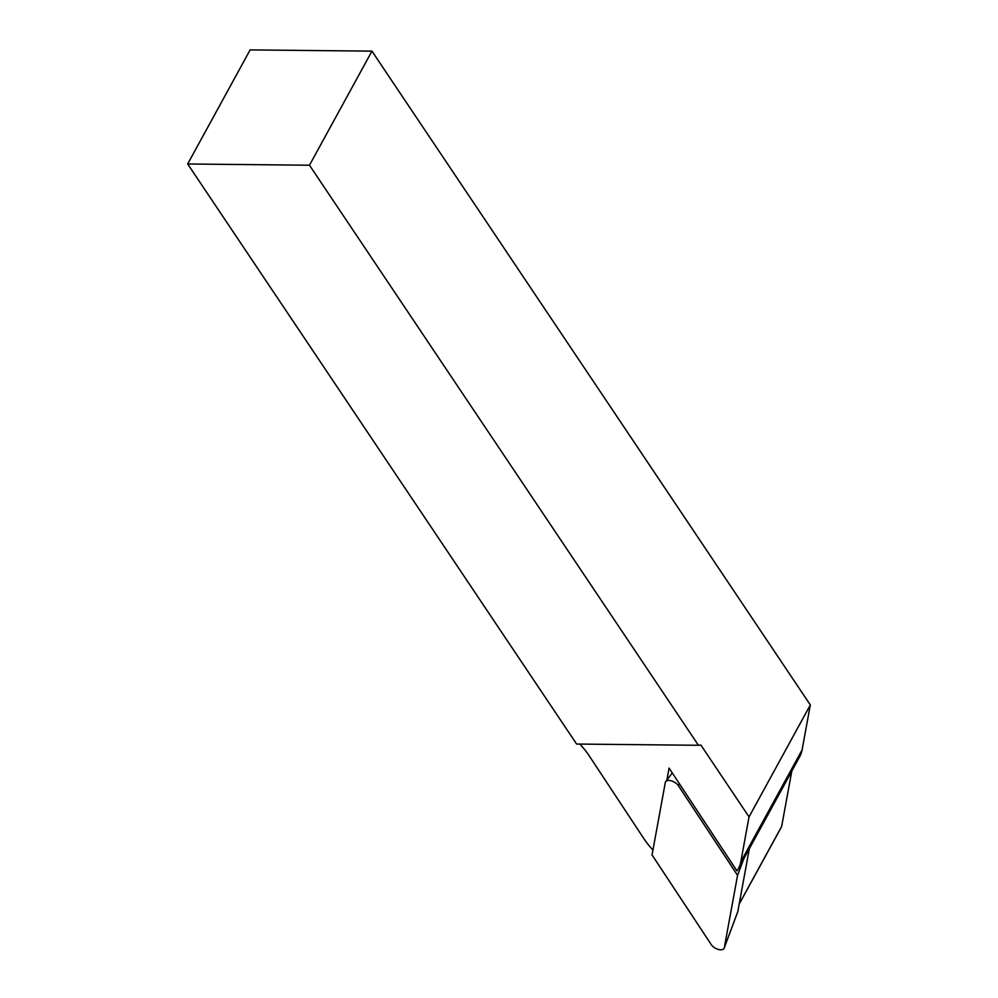 <?xml version="1.0" encoding="UTF-8"?>
<svg xmlns="http://www.w3.org/2000/svg" width="998" height="998" viewBox="0 0 998 998"><rect width="100%" height="100%" fill="white"/><g stroke="black" fill="none" stroke-linecap="round" stroke-linejoin="round"><path stroke-width="1.5" d="M791.801 771.067A76.509 40.319 -151.3 0 0 791.788 771.142L781.671 826.419A3.83 2.021 28.7 0 1 781.559 826.756A3.83 2.021 28.7 0 1 781.334 827.03M749.036 816.888L700.87 745.057L698.425 745.281L309.492 165.219L371.955 51.135L810.326 704.95L749.036 816.888L740.803 861.848A76.509 40.319 28.7 0 1 738.483 868.472A76.509 40.319 28.7 0 1 736.936 870.892L669.072 768.098L666.876 780.062M309.492 165.219L187.674 163.984L250.136 49.9L371.955 51.135M187.674 163.984L576.607 744.046L698.425 745.281M810.326 704.95L802.093 749.91A76.509 40.319 28.7 0 1 799.76 756.534L738.483 868.472M652.942 850.071A76.509 40.319 28.7 0 1 643.935 838.732L589.406 756.135A81.3 42.839 -151.3 0 0 579.85 744.071M737.559 875.333L678.366 785.675A7.647 4.029 -151.3 0 0 671.741 780.972A7.647 4.029 -151.3 0 0 665.703 781.634A7.647 4.029 -151.3 0 0 665.304 782.557L652.043 854.937L711.237 944.595A7.647 4.029 28.7 0 0 718.398 949.447A7.647 4.029 28.7 0 0 724.199 948.1A7.647 4.029 28.7 0 0 724.311 947.713L737.559 875.333L743.934 858.505M724.311 947.713L737.809 911.573A2.058 1.085 28.7 0 1 737.784 911.685A2.058 1.085 28.7 0 1 737.734 911.773M737.809 911.573L749.336 848.637M781.671 826.419L739.206 903.988M791.788 771.142L749.323 848.712M802.093 749.91L740.803 861.848M678.366 785.675L679.251 783.53M739.169 904.163L781.559 826.756M672.253 772.914L665.703 781.634M737.784 911.685L724.199 948.1"/></g></svg>
